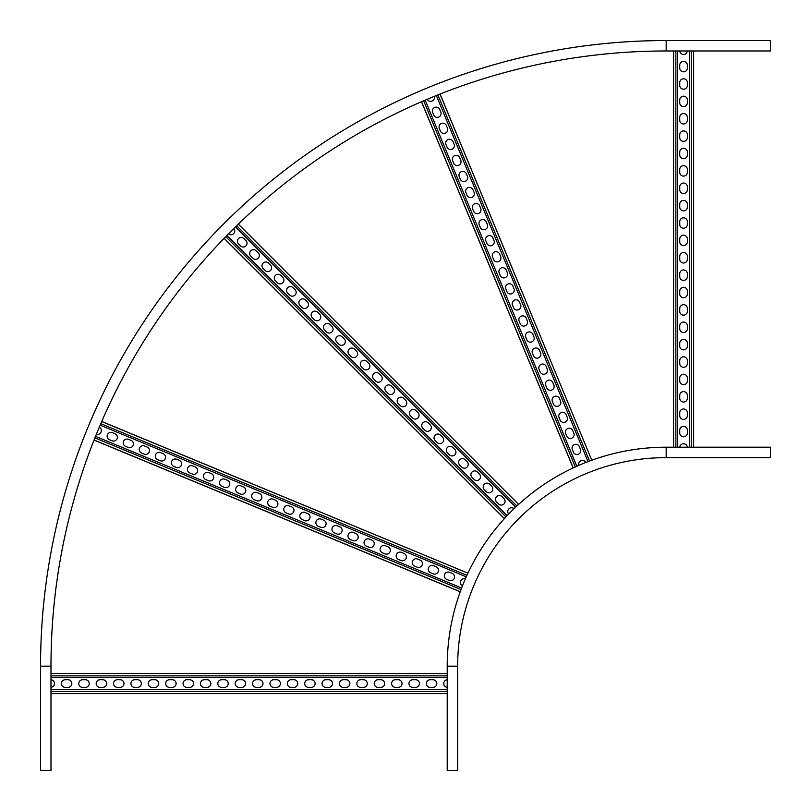 <?xml version="1.0" encoding="UTF-8"?>
<svg xmlns="http://www.w3.org/2000/svg" width="811" height="811" viewBox="0 0 811 811"><rect width="100%" height="100%" fill="white"/><g stroke="black" fill="none" stroke-linecap="round" stroke-linejoin="round"><path stroke-width="1.22" d="M666.176 457.637L666.176 447.206A218.97 218.97 0 0 0 447.206 666.176L457.637 666.176A208.539 208.539 0 0 1 666.176 457.637L770.45 457.637L770.45 447.206L666.176 447.206A218.97 218.97 0 0 0 447.206 666.176L447.206 770.45L457.637 770.45L457.637 666.176A208.539 208.539 0 0 1 666.176 457.637L770.45 457.637M770.45 40.55L666.176 40.55L666.176 50.981A615.204 615.204 0 0 0 50.981 666.176L40.55 666.176L40.55 770.45L50.981 770.45L50.981 666.176A615.204 615.204 0 0 1 666.176 50.981L770.45 50.981L770.45 40.55L666.176 40.55A625.626 625.626 0 0 0 40.55 666.176L40.55 770.45M447.206 693.638L50.981 693.638L50.981 687.363A3.822 3.822 0 0 0 50.981 679.75L50.981 673.475L447.206 673.566M430.175 679.73L432.962 679.73A3.822 3.822 0 0 1 436.784 683.561A3.822 3.822 0 0 1 432.962 687.383L430.175 687.383A3.822 3.822 0 0 1 426.353 683.561A3.822 3.822 0 0 1 430.175 679.73M395.423 679.73L398.201 679.73A3.822 3.822 0 0 1 402.023 683.561A3.822 3.822 0 0 1 398.201 687.383L395.423 687.383A3.822 3.822 0 0 1 391.601 683.561A3.822 3.822 0 0 1 395.423 679.73M360.662 679.73L363.44 679.73A3.822 3.822 0 0 1 367.271 683.561A3.822 3.822 0 0 1 363.44 687.383L360.662 687.383A3.822 3.822 0 0 1 356.84 683.561A3.822 3.822 0 0 1 360.662 679.73M325.91 679.73L328.688 679.73A3.822 3.822 0 0 1 332.51 683.561A3.822 3.822 0 0 1 328.688 687.383L325.91 687.383A3.822 3.822 0 0 1 322.079 683.561A3.822 3.822 0 0 1 325.91 679.73M291.149 679.73L293.927 679.73A3.822 3.822 0 0 1 297.749 683.561A3.822 3.822 0 0 1 293.927 687.383L291.149 687.383A3.822 3.822 0 0 1 287.327 683.561A3.822 3.822 0 0 1 291.149 679.73M256.388 679.73L259.175 679.73A3.822 3.822 0 0 1 262.997 683.561A3.822 3.822 0 0 1 259.175 687.383L256.388 687.383A3.822 3.822 0 0 1 252.566 683.561A3.822 3.822 0 0 1 256.388 679.73M221.636 679.73L224.414 679.73A3.822 3.822 0 0 1 228.236 683.561A3.822 3.822 0 0 1 224.414 687.383L221.636 687.383A3.822 3.822 0 0 1 217.814 683.561A3.822 3.822 0 0 1 221.636 679.73M186.875 679.73L189.662 679.73A3.822 3.822 0 0 1 193.484 683.561A3.822 3.822 0 0 1 189.662 687.383L186.875 687.383A3.822 3.822 0 0 1 183.053 683.561A3.822 3.822 0 0 1 186.875 679.73M152.123 679.73L154.901 679.73A3.822 3.822 0 0 1 158.723 683.561A3.822 3.822 0 0 1 154.901 687.383L152.123 687.383A3.822 3.822 0 0 1 148.301 683.561A3.822 3.822 0 0 1 152.123 679.73M117.362 679.73L120.14 679.73A3.822 3.822 0 0 1 123.971 683.561A3.822 3.822 0 0 1 120.14 687.383L117.362 687.383A3.822 3.822 0 0 1 113.54 683.561A3.822 3.822 0 0 1 117.362 679.73M82.61 679.73L85.388 679.73A3.822 3.822 0 0 1 89.21 683.561A3.822 3.822 0 0 1 85.388 687.383L82.61 687.383A3.822 3.822 0 0 1 78.779 683.561A3.822 3.822 0 0 1 82.61 679.73M65.225 679.73L68.012 679.73A3.822 3.822 0 0 1 71.834 683.561A3.822 3.822 0 0 1 68.012 687.383L65.225 687.383A3.822 3.822 0 0 1 61.403 683.561A3.822 3.822 0 0 1 65.225 679.73M99.986 679.73L102.764 679.73A3.822 3.822 0 0 1 106.586 683.561A3.822 3.822 0 0 1 102.764 687.383L99.986 687.383A3.822 3.822 0 0 1 96.164 683.561A3.822 3.822 0 0 1 99.986 679.73M134.738 679.73L137.525 679.73A3.822 3.822 0 0 1 141.347 683.561A3.822 3.822 0 0 1 137.525 687.383L134.738 687.383A3.822 3.822 0 0 1 130.916 683.561A3.822 3.822 0 0 1 134.738 679.73M169.499 679.73L172.277 679.73A3.822 3.822 0 0 1 176.099 683.561A3.822 3.822 0 0 1 172.277 687.383L169.499 687.383A3.822 3.822 0 0 1 165.677 683.561A3.822 3.822 0 0 1 169.499 679.73M204.26 679.73L207.038 679.73A3.822 3.822 0 0 1 210.86 683.561A3.822 3.822 0 0 1 207.038 687.383L204.26 687.383A3.822 3.822 0 0 1 200.429 683.561A3.822 3.822 0 0 1 204.26 679.73M239.012 679.73L241.79 679.73A3.822 3.822 0 0 1 245.621 683.561A3.822 3.822 0 0 1 241.79 687.383L239.012 687.383A3.822 3.822 0 0 1 235.19 683.561A3.822 3.822 0 0 1 239.012 679.73M273.773 679.73L276.551 679.73A3.822 3.822 0 0 1 280.373 683.561A3.822 3.822 0 0 1 276.551 687.383L273.773 687.383A3.822 3.822 0 0 1 269.951 683.561A3.822 3.822 0 0 1 273.773 679.73M308.525 679.73L311.312 679.73A3.822 3.822 0 0 1 315.134 683.561A3.822 3.822 0 0 1 311.312 687.383L308.525 687.383A3.822 3.822 0 0 1 304.703 683.561A3.822 3.822 0 0 1 308.525 679.73M343.286 679.73L346.064 679.73A3.822 3.822 0 0 1 349.886 683.561A3.822 3.822 0 0 1 346.064 687.383L343.286 687.383A3.822 3.822 0 0 1 339.464 683.561A3.822 3.822 0 0 1 343.286 679.73M378.038 679.73L380.825 679.73A3.822 3.822 0 0 1 384.647 683.561A3.822 3.822 0 0 1 380.825 687.383L378.038 687.383A3.822 3.822 0 0 1 374.216 683.561A3.822 3.822 0 0 1 378.038 679.73M412.799 679.73L415.577 679.73A3.822 3.822 0 0 1 419.399 683.561A3.822 3.822 0 0 1 415.577 687.383L412.799 687.383A3.822 3.822 0 0 1 408.977 683.561A3.822 3.822 0 0 1 412.799 679.73M447.206 679.75A3.822 3.822 0 0 0 447.206 687.363M689.603 447.206L689.603 50.981L693.638 50.981L693.638 447.206M679.73 68.012L679.73 65.225A3.822 3.822 0 0 1 683.561 61.403A3.822 3.822 0 0 1 687.383 65.225L687.383 68.012A3.822 3.822 0 0 1 683.561 71.834A3.822 3.822 0 0 1 679.73 68.012M679.73 102.764L679.73 99.986A3.822 3.822 0 0 1 683.561 96.164A3.822 3.822 0 0 1 687.383 99.986L687.383 102.764A3.822 3.822 0 0 1 683.561 106.586A3.822 3.822 0 0 1 679.73 102.764M679.73 137.525L679.73 134.738A3.822 3.822 0 0 1 683.561 130.916A3.822 3.822 0 0 1 687.383 134.738L687.383 137.525A3.822 3.822 0 0 1 683.561 141.347A3.822 3.822 0 0 1 679.73 137.525M679.73 172.277L679.73 169.499A3.822 3.822 0 0 1 683.561 165.677A3.822 3.822 0 0 1 687.383 169.499L687.383 172.277A3.822 3.822 0 0 1 683.561 176.099A3.822 3.822 0 0 1 679.73 172.277M679.73 207.038L679.73 204.26A3.822 3.822 0 0 1 683.561 200.429A3.822 3.822 0 0 1 687.383 204.26L687.383 207.038A3.822 3.822 0 0 1 683.561 210.86A3.822 3.822 0 0 1 679.73 207.038M679.73 241.79L679.73 239.012A3.822 3.822 0 0 1 683.561 235.19A3.822 3.822 0 0 1 687.383 239.012L687.383 241.79A3.822 3.822 0 0 1 683.561 245.621A3.822 3.822 0 0 1 679.73 241.79M679.73 276.551L679.73 273.773A3.822 3.822 0 0 1 683.561 269.951A3.822 3.822 0 0 1 687.383 273.773L687.383 276.551A3.822 3.822 0 0 1 683.561 280.373A3.822 3.822 0 0 1 679.73 276.551M679.73 311.312L679.73 308.525A3.822 3.822 0 0 1 683.561 304.703A3.822 3.822 0 0 1 687.383 308.525L687.383 311.312A3.822 3.822 0 0 1 683.561 315.134A3.822 3.822 0 0 1 679.73 311.312M679.73 346.064L679.73 343.286A3.822 3.822 0 0 1 683.561 339.464A3.822 3.822 0 0 1 687.383 343.286L687.383 346.064A3.822 3.822 0 0 1 683.561 349.886A3.822 3.822 0 0 1 679.73 346.064M679.73 380.825L679.73 378.038A3.822 3.822 0 0 1 683.561 374.216A3.822 3.822 0 0 1 687.383 378.038L687.383 380.825A3.822 3.822 0 0 1 683.561 384.647A3.822 3.822 0 0 1 679.73 380.825M679.73 415.577L679.73 412.799A3.822 3.822 0 0 1 683.561 408.977A3.822 3.822 0 0 1 687.383 412.799L687.383 415.577A3.822 3.822 0 0 1 683.561 419.399A3.822 3.822 0 0 1 679.73 415.577M679.73 432.962L679.73 430.175A3.822 3.822 0 0 1 683.561 426.353A3.822 3.822 0 0 1 687.383 430.175L687.383 432.962A3.822 3.822 0 0 1 683.561 436.784A3.822 3.822 0 0 1 679.73 432.962M679.73 398.201L679.73 395.423A3.822 3.822 0 0 1 683.561 391.601A3.822 3.822 0 0 1 687.383 395.423L687.383 398.201A3.822 3.822 0 0 1 683.561 402.023A3.822 3.822 0 0 1 679.73 398.201M679.73 363.44L679.73 360.662A3.822 3.822 0 0 1 683.561 356.84A3.822 3.822 0 0 1 687.383 360.662L687.383 363.44A3.822 3.822 0 0 1 683.561 367.271A3.822 3.822 0 0 1 679.73 363.44M679.73 328.688L679.73 325.91A3.822 3.822 0 0 1 683.561 322.079A3.822 3.822 0 0 1 687.383 325.91L687.383 328.688A3.822 3.822 0 0 1 683.561 332.51A3.822 3.822 0 0 1 679.73 328.688M679.73 293.927L679.73 291.149A3.822 3.822 0 0 1 683.561 287.327A3.822 3.822 0 0 1 687.383 291.149L687.383 293.927A3.822 3.822 0 0 1 683.561 297.749A3.822 3.822 0 0 1 679.73 293.927M679.73 259.175L679.73 256.388A3.822 3.822 0 0 1 683.561 252.566A3.822 3.822 0 0 1 687.383 256.388L687.383 259.175A3.822 3.822 0 0 1 683.561 262.997A3.822 3.822 0 0 1 679.73 259.175M679.73 224.414L679.73 221.636A3.822 3.822 0 0 1 683.561 217.814A3.822 3.822 0 0 1 687.383 221.636L687.383 224.414A3.822 3.822 0 0 1 683.561 228.236A3.822 3.822 0 0 1 679.73 224.414M679.73 189.662L679.73 186.875A3.822 3.822 0 0 1 683.561 183.053A3.822 3.822 0 0 1 687.383 186.875L687.383 189.662A3.822 3.822 0 0 1 683.561 193.484A3.822 3.822 0 0 1 679.73 189.662M679.73 154.901L679.73 152.123A3.822 3.822 0 0 1 683.561 148.301A3.822 3.822 0 0 1 687.383 152.123L687.383 154.901A3.822 3.822 0 0 1 683.561 158.723A3.822 3.822 0 0 1 679.73 154.901M679.73 120.14L679.73 117.362A3.822 3.822 0 0 1 683.561 113.54A3.822 3.822 0 0 1 687.383 117.362L687.383 120.14A3.822 3.822 0 0 1 683.561 123.971A3.822 3.822 0 0 1 679.73 120.14M679.73 85.388L679.73 82.61A3.822 3.822 0 0 1 683.561 78.779A3.822 3.822 0 0 1 687.383 82.61L687.383 85.388A3.822 3.822 0 0 1 683.561 89.21A3.822 3.822 0 0 1 679.73 85.388M679.75 50.981A3.822 3.822 0 0 0 687.363 50.981M687.363 447.206A3.822 3.822 0 0 0 679.75 447.206M101.71 421.548L467.734 573.073L465.332 578.861A3.822 3.822 0 0 0 462.422 585.897L460.019 591.695L94.025 440.099M449.608 572.333L452.173 573.397A3.822 3.822 0 0 1 454.241 578.395A3.822 3.822 0 0 1 449.243 580.463L446.679 579.399A3.822 3.822 0 0 1 444.61 574.401A3.822 3.822 0 0 1 449.608 572.333M417.493 559.032L420.068 560.097A3.822 3.822 0 0 1 422.136 565.095A3.822 3.822 0 0 1 417.138 567.163L414.563 566.098A3.822 3.822 0 0 1 412.495 561.1A3.822 3.822 0 0 1 417.493 559.032M385.387 545.732L387.952 546.796A3.822 3.822 0 0 1 390.02 551.794A3.822 3.822 0 0 1 385.022 553.862L382.457 552.798A3.822 3.822 0 0 1 380.389 547.8A3.822 3.822 0 0 1 385.387 545.732M353.272 532.432L355.836 533.496A3.822 3.822 0 0 1 357.904 538.494A3.822 3.822 0 0 1 352.917 540.562L350.342 539.497A3.822 3.822 0 0 1 348.274 534.5A3.822 3.822 0 0 1 353.272 532.432M321.156 519.131L323.731 520.196A3.822 3.822 0 0 1 325.799 525.183A3.822 3.822 0 0 1 320.801 527.262L318.236 526.197A3.822 3.822 0 0 1 316.168 521.199A3.822 3.822 0 0 1 321.156 519.131M289.051 505.831L291.615 506.895A3.822 3.822 0 0 1 293.683 511.883A3.822 3.822 0 0 1 288.696 513.961L286.121 512.897A3.822 3.822 0 0 1 284.053 507.899A3.822 3.822 0 0 1 289.051 505.831M256.935 492.53L259.51 493.595A3.822 3.822 0 0 1 261.578 498.583A3.822 3.822 0 0 1 256.58 500.651L254.015 499.596A3.822 3.822 0 0 1 251.937 494.598A3.822 3.822 0 0 1 256.935 492.53M224.829 479.23L227.394 480.294A3.822 3.822 0 0 1 229.462 485.282A3.822 3.822 0 0 1 224.465 487.35L221.9 486.286A3.822 3.822 0 0 1 219.832 481.298A3.822 3.822 0 0 1 224.829 479.23M192.714 465.93L195.279 466.984A3.822 3.822 0 0 1 197.357 471.982A3.822 3.822 0 0 1 192.359 474.05L189.784 472.985A3.822 3.822 0 0 1 187.716 467.998A3.822 3.822 0 0 1 192.714 465.93M160.598 452.619L163.173 453.684A3.822 3.822 0 0 1 165.241 458.681A3.822 3.822 0 0 1 160.243 460.749L157.679 459.685A3.822 3.822 0 0 1 155.611 454.697A3.822 3.822 0 0 1 160.598 452.619M128.493 439.319L131.058 440.383A3.822 3.822 0 0 1 133.126 445.381A3.822 3.822 0 0 1 128.138 447.449L125.563 446.385A3.822 3.822 0 0 1 123.495 441.397A3.822 3.822 0 0 1 128.493 439.319M112.435 432.668L115 433.733A3.822 3.822 0 0 1 117.078 438.731A3.822 3.822 0 0 1 112.08 440.799L109.505 439.734A3.822 3.822 0 0 1 107.437 434.737A3.822 3.822 0 0 1 112.435 432.668M144.551 445.969L147.115 447.033A3.822 3.822 0 0 1 149.183 452.031A3.822 3.822 0 0 1 144.186 454.099L141.621 453.035A3.822 3.822 0 0 1 139.553 448.047A3.822 3.822 0 0 1 144.551 445.969M176.656 459.269L179.231 460.334A3.822 3.822 0 0 1 181.299 465.332A3.822 3.822 0 0 1 176.301 467.4L173.736 466.335A3.822 3.822 0 0 1 171.658 461.347A3.822 3.822 0 0 1 176.656 459.269M208.772 472.58L211.336 473.644A3.822 3.822 0 0 1 213.405 478.632A3.822 3.822 0 0 1 208.417 480.7L205.842 479.636A3.822 3.822 0 0 1 203.774 474.648A3.822 3.822 0 0 1 208.772 472.58M240.877 485.88L243.452 486.945A3.822 3.822 0 0 1 245.52 491.932A3.822 3.822 0 0 1 240.522 494L237.958 492.936A3.822 3.822 0 0 1 235.889 487.948A3.822 3.822 0 0 1 240.877 485.88M272.993 499.181L275.558 500.245A3.822 3.822 0 0 1 277.626 505.233A3.822 3.822 0 0 1 272.638 507.301L270.063 506.246A3.822 3.822 0 0 1 267.995 501.249A3.822 3.822 0 0 1 272.993 499.181M305.108 512.481L307.673 513.545A3.822 3.822 0 0 1 309.741 518.533A3.822 3.822 0 0 1 304.743 520.611L302.179 519.547A3.822 3.822 0 0 1 300.111 514.549A3.822 3.822 0 0 1 305.108 512.481M337.214 525.781L339.789 526.846A3.822 3.822 0 0 1 341.857 531.844A3.822 3.822 0 0 1 336.859 533.912L334.284 532.847A3.822 3.822 0 0 1 332.216 527.849A3.822 3.822 0 0 1 337.214 525.781M369.329 539.082L371.894 540.146A3.822 3.822 0 0 1 373.962 545.144A3.822 3.822 0 0 1 368.964 547.212L366.4 546.148A3.822 3.822 0 0 1 364.332 541.15A3.822 3.822 0 0 1 369.329 539.082M401.435 552.382L404.01 553.447A3.822 3.822 0 0 1 406.078 558.444A3.822 3.822 0 0 1 401.08 560.513L398.515 559.448A3.822 3.822 0 0 1 396.447 554.45A3.822 3.822 0 0 1 401.435 552.382M433.55 565.683L436.115 566.747A3.822 3.822 0 0 1 438.183 571.745A3.822 3.822 0 0 1 433.196 573.813L430.621 572.748A3.822 3.822 0 0 1 428.553 567.751A3.822 3.822 0 0 1 433.55 565.683M96.357 434.27A3.822 3.822 0 0 0 99.277 427.235M238.292 224.16L518.472 504.219L514.032 508.649A3.822 3.822 0 0 0 508.649 514.032L504.219 518.472L224.1 238.353M502.009 496.596L503.966 498.562A3.822 3.822 0 0 1 503.966 503.966A3.822 3.822 0 0 1 498.562 503.966L496.596 502.009A3.822 3.822 0 0 1 496.596 496.596A3.822 3.822 0 0 1 502.009 496.596M477.426 472.022L479.392 473.989A3.822 3.822 0 0 1 479.392 479.392A3.822 3.822 0 0 1 473.989 479.392L472.022 477.426A3.822 3.822 0 0 1 472.022 472.022A3.822 3.822 0 0 1 477.426 472.022M452.852 447.439L454.819 449.406A3.822 3.822 0 0 1 454.819 454.819A3.822 3.822 0 0 1 449.406 454.819L447.439 452.852A3.822 3.822 0 0 1 447.439 447.439A3.822 3.822 0 0 1 452.852 447.439M428.269 422.866L430.235 424.832A3.822 3.822 0 0 1 430.235 430.235A3.822 3.822 0 0 1 424.832 430.235L422.866 428.269A3.822 3.822 0 0 1 422.866 422.866A3.822 3.822 0 0 1 428.269 422.866M403.696 398.292L405.662 400.259A3.822 3.822 0 0 1 405.662 405.662A3.822 3.822 0 0 1 400.259 405.662L398.292 403.696A3.822 3.822 0 0 1 398.292 398.292A3.822 3.822 0 0 1 403.696 398.292M379.122 373.709L381.089 375.675A3.822 3.822 0 0 1 381.089 381.089A3.822 3.822 0 0 1 375.675 381.089L373.709 379.122A3.822 3.822 0 0 1 373.709 373.709A3.822 3.822 0 0 1 379.122 373.709M354.539 349.135L356.505 351.102A3.822 3.822 0 0 1 356.505 356.505A3.822 3.822 0 0 1 351.102 356.505L349.135 354.539A3.822 3.822 0 0 1 349.135 349.135A3.822 3.822 0 0 1 354.539 349.135M329.965 324.562L331.932 326.529A3.822 3.822 0 0 1 331.932 331.932A3.822 3.822 0 0 1 326.529 331.932L324.562 329.965A3.822 3.822 0 0 1 324.562 324.562A3.822 3.822 0 0 1 329.965 324.562M305.392 299.979L307.359 301.945A3.822 3.822 0 0 1 307.359 307.359A3.822 3.822 0 0 1 301.945 307.359L299.979 305.392A3.822 3.822 0 0 1 299.979 299.979A3.822 3.822 0 0 1 305.392 299.979M280.809 275.405L282.775 277.372A3.822 3.822 0 0 1 282.775 282.775A3.822 3.822 0 0 1 277.372 282.775L275.405 280.809A3.822 3.822 0 0 1 275.405 275.405A3.822 3.822 0 0 1 280.809 275.405M256.235 250.822L258.202 252.789A3.822 3.822 0 0 1 258.202 258.202A3.822 3.822 0 0 1 252.789 258.202L250.822 256.235A3.822 3.822 0 0 1 250.822 250.822A3.822 3.822 0 0 1 256.235 250.822M243.949 238.535L245.915 240.502A3.822 3.822 0 0 1 245.915 245.915A3.822 3.822 0 0 1 240.502 245.915L238.535 243.949A3.822 3.822 0 0 1 238.535 238.535A3.822 3.822 0 0 1 243.949 238.535M268.522 263.119L270.489 265.085A3.822 3.822 0 0 1 270.489 270.489A3.822 3.822 0 0 1 265.085 270.489L263.119 268.522A3.822 3.822 0 0 1 263.119 263.119A3.822 3.822 0 0 1 268.522 263.119M293.095 287.692L295.062 289.659A3.822 3.822 0 0 1 295.062 295.062A3.822 3.822 0 0 1 289.659 295.062L287.692 293.095A3.822 3.822 0 0 1 287.692 287.692A3.822 3.822 0 0 1 293.095 287.692M317.679 312.265L319.646 314.232A3.822 3.822 0 0 1 319.646 319.646A3.822 3.822 0 0 1 314.232 319.646L312.265 317.679A3.822 3.822 0 0 1 312.265 312.265A3.822 3.822 0 0 1 317.679 312.265M342.252 336.849L344.219 338.816A3.822 3.822 0 0 1 344.219 344.219A3.822 3.822 0 0 1 338.816 344.219L336.849 342.252A3.822 3.822 0 0 1 336.849 336.849A3.822 3.822 0 0 1 342.252 336.849M366.836 361.422L368.792 363.389A3.822 3.822 0 0 1 368.792 368.792A3.822 3.822 0 0 1 363.389 368.792L361.422 366.836A3.822 3.822 0 0 1 361.422 361.422A3.822 3.822 0 0 1 366.836 361.422M391.409 386.006L393.376 387.962A3.822 3.822 0 0 1 393.376 393.376A3.822 3.822 0 0 1 387.962 393.376L386.006 391.409A3.822 3.822 0 0 1 386.006 386.006A3.822 3.822 0 0 1 391.409 386.006M415.982 410.579L417.949 412.546A3.822 3.822 0 0 1 417.949 417.949A3.822 3.822 0 0 1 412.546 417.949L410.579 415.982A3.822 3.822 0 0 1 410.579 410.579A3.822 3.822 0 0 1 415.982 410.579M440.566 435.152L442.532 437.119A3.822 3.822 0 0 1 442.532 442.532A3.822 3.822 0 0 1 437.119 442.532L435.152 440.566A3.822 3.822 0 0 1 435.152 435.152A3.822 3.822 0 0 1 440.566 435.152M465.139 459.736L467.106 461.702A3.822 3.822 0 0 1 467.106 467.106A3.822 3.822 0 0 1 461.702 467.106L459.736 465.139A3.822 3.822 0 0 1 459.736 459.736A3.822 3.822 0 0 1 465.139 459.736M489.712 484.309L491.679 486.276A3.822 3.822 0 0 1 491.679 491.679A3.822 3.822 0 0 1 486.276 491.679L484.309 489.712A3.822 3.822 0 0 1 484.309 484.309A3.822 3.822 0 0 1 489.712 484.309M228.479 233.862A3.822 3.822 0 0 0 233.862 228.479M440.018 94.056L591.695 460.019L585.897 462.422A3.822 3.822 0 0 0 578.861 465.332L573.073 467.734L421.467 101.74M579.399 446.679L580.463 449.243A3.822 3.822 0 0 1 578.395 454.241A3.822 3.822 0 0 1 573.397 452.173L572.333 449.608A3.822 3.822 0 0 1 574.401 444.61A3.822 3.822 0 0 1 579.399 446.679M566.098 414.563L567.163 417.138A3.822 3.822 0 0 1 565.095 422.136A3.822 3.822 0 0 1 560.097 420.068L559.032 417.493A3.822 3.822 0 0 1 561.1 412.495A3.822 3.822 0 0 1 566.098 414.563M552.798 382.457L553.862 385.022A3.822 3.822 0 0 1 551.794 390.02A3.822 3.822 0 0 1 546.796 387.952L545.732 385.387A3.822 3.822 0 0 1 547.8 380.389A3.822 3.822 0 0 1 552.798 382.457M539.497 350.342L540.562 352.917A3.822 3.822 0 0 1 538.494 357.904A3.822 3.822 0 0 1 533.496 355.836L532.432 353.272A3.822 3.822 0 0 1 534.5 348.274A3.822 3.822 0 0 1 539.497 350.342M526.197 318.236L527.262 320.801A3.822 3.822 0 0 1 525.183 325.799A3.822 3.822 0 0 1 520.196 323.731L519.131 321.156A3.822 3.822 0 0 1 521.199 316.168A3.822 3.822 0 0 1 526.197 318.236M512.897 286.121L513.961 288.696A3.822 3.822 0 0 1 511.883 293.683A3.822 3.822 0 0 1 506.895 291.615L505.831 289.051A3.822 3.822 0 0 1 507.899 284.053A3.822 3.822 0 0 1 512.897 286.121M499.596 254.015L500.651 256.58A3.822 3.822 0 0 1 498.583 261.578A3.822 3.822 0 0 1 493.595 259.51L492.53 256.935A3.822 3.822 0 0 1 494.598 251.937A3.822 3.822 0 0 1 499.596 254.015M486.286 221.9L487.35 224.465A3.822 3.822 0 0 1 485.282 229.462A3.822 3.822 0 0 1 480.294 227.394L479.23 224.829A3.822 3.822 0 0 1 481.298 219.832A3.822 3.822 0 0 1 486.286 221.9M472.985 189.784L474.05 192.359A3.822 3.822 0 0 1 471.982 197.357A3.822 3.822 0 0 1 466.984 195.279L465.93 192.714A3.822 3.822 0 0 1 467.998 187.716A3.822 3.822 0 0 1 472.985 189.784M459.685 157.679L460.749 160.243A3.822 3.822 0 0 1 458.681 165.241A3.822 3.822 0 0 1 453.684 163.173L452.619 160.598A3.822 3.822 0 0 1 454.697 155.611A3.822 3.822 0 0 1 459.685 157.679M446.385 125.563L447.449 128.138A3.822 3.822 0 0 1 445.381 133.126A3.822 3.822 0 0 1 440.383 131.058L439.319 128.493A3.822 3.822 0 0 1 441.397 123.495A3.822 3.822 0 0 1 446.385 125.563M439.734 109.505L440.799 112.08A3.822 3.822 0 0 1 438.731 117.078A3.822 3.822 0 0 1 433.733 115L432.668 112.435A3.822 3.822 0 0 1 434.737 107.437A3.822 3.822 0 0 1 439.734 109.505M453.035 141.621L454.099 144.186A3.822 3.822 0 0 1 452.031 149.183A3.822 3.822 0 0 1 447.033 147.115L445.969 144.551A3.822 3.822 0 0 1 448.047 139.553A3.822 3.822 0 0 1 453.035 141.621M466.335 173.736L467.4 176.301A3.822 3.822 0 0 1 465.332 181.299A3.822 3.822 0 0 1 460.334 179.231L459.269 176.656A3.822 3.822 0 0 1 461.347 171.658A3.822 3.822 0 0 1 466.335 173.736M479.636 205.842L480.7 208.417A3.822 3.822 0 0 1 478.632 213.405A3.822 3.822 0 0 1 473.644 211.336L472.58 208.772A3.822 3.822 0 0 1 474.648 203.774A3.822 3.822 0 0 1 479.636 205.842M492.936 237.958L494 240.522A3.822 3.822 0 0 1 491.932 245.52A3.822 3.822 0 0 1 486.945 243.452L485.88 240.877A3.822 3.822 0 0 1 487.948 235.889A3.822 3.822 0 0 1 492.936 237.958M506.246 270.063L507.301 272.638A3.822 3.822 0 0 1 505.233 277.626A3.822 3.822 0 0 1 500.245 275.558L499.181 272.993A3.822 3.822 0 0 1 501.249 267.995A3.822 3.822 0 0 1 506.246 270.063M519.547 302.179L520.611 304.743A3.822 3.822 0 0 1 518.533 309.741A3.822 3.822 0 0 1 513.545 307.673L512.481 305.108A3.822 3.822 0 0 1 514.549 300.111A3.822 3.822 0 0 1 519.547 302.179M532.847 334.284L533.912 336.859A3.822 3.822 0 0 1 531.844 341.857A3.822 3.822 0 0 1 526.846 339.789L525.781 337.214A3.822 3.822 0 0 1 527.849 332.216A3.822 3.822 0 0 1 532.847 334.284M546.148 366.4L547.212 368.964A3.822 3.822 0 0 1 545.144 373.962A3.822 3.822 0 0 1 540.146 371.894L539.082 369.329A3.822 3.822 0 0 1 541.15 364.332A3.822 3.822 0 0 1 546.148 366.4M559.448 398.515L560.513 401.08A3.822 3.822 0 0 1 558.444 406.078A3.822 3.822 0 0 1 553.447 404.01L552.382 401.435A3.822 3.822 0 0 1 554.45 396.447A3.822 3.822 0 0 1 559.448 398.515M572.748 430.621L573.813 433.196A3.822 3.822 0 0 1 571.745 438.183A3.822 3.822 0 0 1 566.747 436.115L565.683 433.55A3.822 3.822 0 0 1 567.751 428.553A3.822 3.822 0 0 1 572.748 430.621M427.235 99.277A3.822 3.822 0 0 0 434.27 96.357M447.206 677.509L50.981 677.509M447.206 689.603L50.981 689.603M447.206 675.867L50.981 675.867M447.206 691.246L50.981 691.246M447.206 693.547L50.981 693.547M677.509 50.981L677.509 447.206M673.566 50.981L673.566 447.206M675.867 50.981L675.867 447.206M691.246 50.981L691.246 447.206M693.547 50.981L693.547 447.206M466.193 576.803L100.148 425.177M461.56 587.965L95.526 436.348M466.822 575.273L100.797 423.666M460.932 589.485L94.907 437.879M460.05 591.614L94.056 440.018M515.614 507.068L235.464 226.918M507.068 515.614L226.918 235.464M516.779 505.902L236.64 225.762M505.902 516.779L225.762 236.64M504.28 518.411L224.16 238.292M587.965 461.56L436.348 95.526M576.803 466.193L425.177 100.148M589.485 460.932L437.879 94.907M575.273 466.822L423.666 100.797M573.154 467.704L421.548 101.71M447.206 673.475L50.981 673.475M673.475 50.981L673.475 447.206M467.734 573.073L101.74 421.467M518.472 504.219L238.353 224.1M591.695 460.019L440.099 94.025"/></g></svg>
